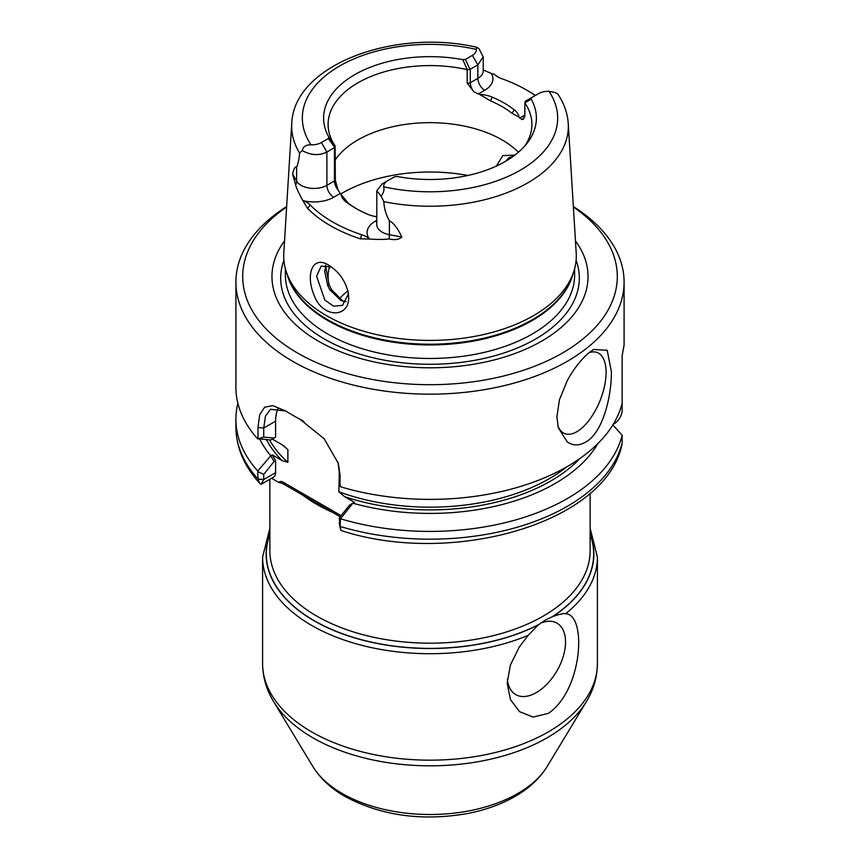 <?xml version="1.0" encoding="UTF-8"?>
<svg xmlns="http://www.w3.org/2000/svg" width="860" height="860" viewBox="0 0 860 860"><rect width="100%" height="100%" fill="white"/><g stroke="black" fill="none" stroke-linecap="round" stroke-linejoin="round"><path stroke-width="1.29" d="M538.328 624.887L545.089 620.178L552.948 616.448C559.838 614.094 564.053 613.191 565.59 613.75C586.961 614.33 582.811 690.107 548.379 713.37L533.092 717.089L519.558 711.671L510.431 699.567L507.206 683.238L510.313 665.264L519.16 647.214L528.18 635.346L538.328 624.887A163.862 94.611 0 0 1 346.988 635.476A163.862 94.611 0 0 1 269.868 533.823M507.368 679.25A41.248 23.811 120 0 0 515.742 694.611A41.248 23.811 120 0 0 536.371 692.569A41.248 23.811 120 0 0 563.311 656.223A41.248 23.811 120 0 0 556.99 623.167A41.248 23.811 120 0 0 540.531 623.156M259.419 482.965C243.993 465.926 236.156 447.308 235.909 427.119A194.091 112.058 0 0 0 258 479.041L259.419 482.965L261.075 484.331L263.73 479.525L258 479.041L257.774 471.033L270.76 455.8L272.308 454.929L282.069 460.562L287.885 462.336L287.885 449.662L282.069 444.717L272.308 439.084L275.598 437.181L275.598 421.174A43.666 25.209 60 0 1 278.231 408.285M341.076 530.523L340.055 526.417A194.091 112.058 0 0 0 622.145 442.964L621.974 444.405C606.289 522.966 452.467 566.654 341.839 530.77L341.076 530.523M613.191 424.356L613.438 424.216C618.286 421.357 621.199 417.035 622.145 411.263L622.145 403.512A194.091 112.058 0 0 0 622.103 403.34M292.604 173.956C293.948 168.388 295.302 166.141 296.635 167.216L296.635 181.137L292.604 173.956L295.614 184.964C296.635 188.576 299.011 193.704 302.741 200.326L307.568 208.389A140.9 81.345 0 0 0 360.265 238.811L369.886 239.091C378.443 239.596 384.839 239.542 389.064 238.919C394.751 240.241 399.008 239.618 401.835 237.027C397.675 228.276 393.525 222.858 389.397 220.773C385.957 214.581 384.097 208.206 383.829 201.649L381.098 196.08C383.625 192.952 384.485 189.845 383.667 186.77A127.678 73.713 0 0 0 520.279 170.205A127.678 73.713 0 0 0 548.97 91.332C553.904 92.074 556.85 92.987 557.785 94.073L558.441 95.019C564.3 103.995 567.568 113.498 568.245 123.528L576.2 252.969A146.286 84.463 0 0 1 573.641 271.953A146.286 84.463 0 0 1 533.437 315.674A146.286 84.463 0 0 1 387.129 336.712A146.286 84.463 0 0 1 286.358 271.953A146.286 84.463 0 0 1 283.8 252.969L291.755 123.528A138.331 79.862 0 0 0 299.602 153.016L302.215 150.532C303.15 146.544 306.096 144.641 311.03 144.824A13.588 7.847 0 0 0 321.404 142.545L328.348 138.535L334.744 147.469L335.153 145.931L328.81 137.03L328.348 138.535M465.421 59.394L462.831 59.652L467.26 69.66L469.969 69.402L465.421 59.394L472.377 55.384L477.87 64.887L483.202 56.792L478.902 48.526L476.58 47.235L476.332 49.396A127.678 73.713 0 0 0 339.721 65.962A127.678 73.713 0 0 0 311.03 144.824M622.145 442.964L622.145 435.203L612.836 424.947M339.216 478.73L338.797 491.726L344.613 496.671L354.374 502.315L352.869 503.186L340.495 518.784A194.091 112.058 0 0 0 622.145 435.203M340.495 518.784L340.055 526.417L339.216 517.967L349.568 505.089L352.858 503.197A176.934 102.157 0 0 0 597.829 443.62M337.926 462.121L339.216 471.602L339.216 480.708L340.495 486.76A194.091 112.058 0 0 0 567.245 466.571A194.091 112.058 0 0 0 622.145 403.179L622.145 355.803L624.091 345.021L624.091 282.101A194.091 112.058 0 0 0 573.341 206.55M237.898 403.34A194.091 112.058 0 0 0 235.909 419.358A194.091 112.058 0 0 0 257.774 471.033M272.308 454.929L275.598 460.627L275.598 472.677A9.707 5.601 60 0 1 273.587 477.117L261.075 484.331M462.831 59.652A106.382 61.415 0 0 0 354.771 74.648A106.382 61.415 0 0 0 328.81 137.03M472.377 55.384A13.588 7.847 0 0 0 476.332 49.396M334.744 147.469L326.897 152.048C318.942 155.853 310.718 155.348 302.215 150.532M296.635 167.216C298.076 163.841 299.065 159.1 299.602 153.016M548.97 91.332A13.588 7.847 0 0 0 538.596 93.611L525.299 101.286L524.847 102.899L531.19 99.126L531.652 97.621L528.932 99.201M505.379 161.422L509.055 157.584L513.216 156.337M479.633 94.428A24.263 14.007 180 0 1 492.253 97.137A104.812 60.512 0 0 1 514.323 109.865A24.263 14.007 180 0 1 518.999 117.153L511.979 113.24A101.899 58.835 180 0 0 490.533 100.867L479.633 94.428A101.899 58.835 0 0 0 478.246 93.987L484.728 90.246A27.95 16.136 0 0 0 491.307 73.455L483.212 69.939M491.307 73.455A139.524 80.56 180 0 1 494.221 74.293L498.209 77.099M535.447 95.428A139.685 80.646 0 0 0 528.771 91.289L526.6 90.042A136.622 78.873 180 0 1 535.264 95.535M348.708 297.936L348.332 292.927C345.559 281.274 339.377 272.287 329.788 265.966C313.406 254.065 304.902 273.34 314.072 295.141C321.995 317.856 348.536 318.608 348.708 297.936L348.171 294.539L342.398 305.386L333.572 306.171L324.876 300.075L316.598 276.232L321.167 266.062L331.401 267.073M514.936 155.058L502.767 155.638L496.424 166.055M329.681 266.245A101.899 58.835 0 0 0 328.101 276.554A101.899 58.835 0 0 0 329.047 284.563M343.151 301.301L331.734 289.885L329.176 284.886L325.51 265.987M325.789 265.224L324.725 271.577L327.735 285.584L329.767 289.755L341.098 300.581L346.085 301.709M348.042 291.443L348.171 294.539M302.741 200.326L304.075 200.896A24.263 14.007 180 0 1 310.234 205.002A137.837 79.571 180 0 0 361.781 234.769A24.263 14.007 180 0 1 368.908 238.327L369.886 239.091M526.6 90.042A136.622 78.873 180 0 0 502.014 78.787A24.263 14.007 180 0 1 497.65 76.787A24.263 14.007 180 0 1 494.221 74.293M376.787 216.698A24.263 14.007 180 0 1 367.747 214.301A104.812 60.512 0 0 1 355.889 208.41A104.812 60.512 0 0 1 345.677 201.562A24.263 14.007 180 0 1 341.001 194.274L348.02 202.949A101.899 58.835 180 0 0 356.932 209.001M524.675 115.122L519.762 117.96A101.899 58.835 0 0 0 518.999 117.153M304.075 200.896A27.95 16.136 0 0 0 333.755 197.22L340.238 193.478A101.899 58.835 0 0 0 341.001 194.274M519.762 117.96L521.998 119.519L524.88 116.433A2.913 1.677 180 0 1 524.675 115.82L523.525 119.067M524.933 145.791A101.899 58.835 0 0 0 531.899 124.42A101.899 58.835 0 0 0 524.88 102.963L524.88 116.433M518.408 152.242A101.899 58.835 0 0 0 422.787 122.808A101.899 58.835 0 0 0 335.325 159.734M340.238 193.478L338.002 189.931L335.282 180.052M467.26 69.66L467.173 69.638A101.899 58.835 0 0 0 328.101 124.42A101.899 58.835 0 0 0 335.12 145.877L335.325 179.772A2.913 1.677 180 0 1 334.465 180.965L326.897 185.33A18.243 10.535 180 0 1 296.635 181.137A9.707 7.536 -29.4 0 1 295.614 184.964M467.173 69.638L467.173 83.108L473.828 91.708L478.246 93.987M524.675 115.82L524.88 102.963M383.667 186.77A13.588 7.847 0 0 1 387.623 180.772L394.579 176.762L397.169 176.504A106.382 61.415 0 0 0 527.115 143.158A106.382 61.415 0 0 0 531.19 99.126M484.728 90.246A9.707 5.601 60 0 1 477.87 78.357L477.87 64.887L469.969 69.402M387.623 180.772L382.13 183.943L376.798 190.748L376.787 224.675A18.243 10.535 180 0 0 389.397 234.694L389.397 220.773M381.098 196.08L376.798 190.748M340.205 516.742L284.144 484.384A14.029 8.105 0 0 0 278.801 482.449A7.267 4.192 60 0 1 283.144 482.202L341.087 515.645M278.801 482.449L271.577 478.278M275.598 460.627L274.093 461.508L263.73 474.387L258 471.731M274.093 461.508L270.793 455.8M263.73 474.387L263.73 479.525L275.598 472.677M259.784 439.148A176.934 102.157 0 0 0 270.76 455.8M340.055 519.107L339.216 517.967M274.093 438.052L270.793 439.954L258 438.804L263.73 437.127L274.093 438.052L275.598 437.181M340.538 529.341L339.216 523.106M263.73 437.127L263.73 428.022L265.482 416.003L270.556 409.296L285.746 410.962M340.055 486.179L340.055 474.913L338.302 463.357L324.166 438.783L299.785 419.089A194.091 112.058 180 0 1 292.755 415.229A194.091 112.058 180 0 1 286.058 411.166L272.803 405.63L264.654 407.199L259.666 414.724L258 427.538L258 438.804M292.755 415.229L296.184 417.207A189.243 109.263 0 0 0 303.042 420.97L303.945 421.454M286.66 206.55A194.091 112.058 0 0 0 235.909 282.101A194.091 112.058 0 0 0 355.717 385.635A194.091 112.058 0 0 0 567.245 361.34A194.091 112.058 0 0 0 624.091 282.101M567.245 380.636C573.878 368.65 581.124 359.351 588.992 352.718L593.518 349.483L607.235 350.3L611.395 371.896C611.578 393.192 604.655 427.183 588.992 439.879C581.124 445.813 573.878 446.48 567.245 441.889L558.269 427.689L556.925 416.799L559.441 399.75L567.245 380.636M622.199 355.599L622.145 359.544M235.909 282.101L235.909 387.333A194.091 112.058 0 0 0 257.774 439.008M557.742 425.377A43.666 20.457 112 0 0 564.676 433.58A43.666 20.457 112 0 0 591.476 416.906A43.666 20.457 112 0 0 606.096 372.434A43.666 20.457 112 0 0 597.41 352.6A43.666 20.457 112 0 0 588.992 352.718M347.902 290.831A101.899 58.835 0 0 0 339.442 298.721M286.627 206.97A187.297 108.134 0 0 0 303.397 356.255A187.297 108.134 0 0 0 562.44 353.019A187.297 108.134 0 0 0 573.373 206.97M284.552 240.875A158.047 91.246 0 0 0 341.592 352.191A158.047 91.246 0 0 0 541.757 341.076A158.047 91.246 0 0 0 575.447 240.875M302.892 495.231A160.132 92.45 0 0 0 316.77 504.368A160.132 92.45 0 0 0 332.788 512.463M269.868 479.267L269.868 550.733A160.132 92.45 0 0 0 368.725 636.142A160.132 92.45 0 0 0 543.23 616.104A160.132 92.45 0 0 0 590.132 550.733L590.132 493.199M269.868 534.329A163.669 94.493 0 0 0 347.838 635.615A163.669 94.493 0 0 0 538.844 624.467M269.868 528.255L262.59 557.065A167.41 96.653 0 0 0 353.879 643.14A167.41 96.653 0 0 0 528.18 635.346M552.238 616.728A163.669 94.493 0 0 0 590.132 534.329M383.829 201.649A138.331 79.862 0 0 0 527.814 182.836A138.331 79.862 0 0 0 568.245 123.528M321.404 142.545L326.897 152.048L326.897 185.33A9.707 5.601 60 0 0 333.755 197.22M467.915 175.462A123.732 71.434 0 0 0 340.732 193.994M331.734 289.885L329.767 289.755M327.735 285.584L329.176 284.886M307.568 208.389L310.234 205.002M490.533 100.867L492.253 97.137M345.677 201.562L348.02 202.949M376.787 220.31L375.272 221.192A27.95 16.136 0 0 0 368.908 238.327M361.781 234.769L360.265 238.811M514.323 109.865L511.979 113.24M334.465 147.683L334.465 180.965A9.707 5.601 60 0 0 338.002 189.931M521.998 119.519A9.707 5.601 -120 0 0 523.45 119.11M483.212 70.95L483.212 70.918A18.243 10.535 180 0 1 477.87 78.357L470.291 82.732A9.707 5.601 -120 0 0 473.828 91.708M470.291 69.262L470.291 82.732A2.913 1.677 180 0 1 467.173 83.108M375.272 221.192A9.707 5.601 -120 0 0 376.787 221.869M389.064 238.919A9.707 2.451 100.6 0 0 389.397 234.694L401.835 237.027M283.144 482.202A14.555 8.406 -60 0 1 284.144 484.384M269.427 439.858A168.861 97.492 0 0 0 287.885 462.336M266.417 439.643A170.807 98.61 0 0 0 282.069 460.562M344.613 496.671A170.807 98.61 0 0 0 579.962 458.477M283.821 445.813A168.861 97.492 0 0 0 287.885 449.662M275.598 421.174L263.73 428.022L258 427.538M303.042 420.97L299.785 419.089M299.989 419.196L303.225 421.067M339.216 471.602L340.055 474.913M338.797 491.726A168.861 97.492 0 0 0 566.847 466.797M517.763 793.511A124.109 71.649 0 0 0 547.164 766.475C539.467 778.837 528.33 789.061 513.775 797.155C499.983 804.831 484.341 810.324 466.862 813.646C421.486 821.364 380.851 815.635 344.978 796.446C331.014 788.47 320.296 778.472 312.836 766.475A124.109 71.649 0 0 0 342.237 793.511A124.109 71.649 0 0 0 517.763 793.511M312.836 766.475L273.673 701.738A165.593 95.6 0 0 0 312.911 737.816A165.593 95.6 0 0 0 547.089 737.816A165.593 95.6 0 0 0 586.326 701.738L547.164 766.475M273.673 701.738C266.385 689.741 262.698 677.003 262.59 663.522A167.41 96.653 0 0 0 311.621 731.86A167.41 96.653 0 0 0 548.379 731.86A167.41 96.653 0 0 0 597.41 663.522C597.302 677.003 593.615 689.741 586.326 701.738M565.59 613.75A167.41 96.653 0 0 0 597.41 557.065L597.41 663.522M552.948 616.448A163.862 94.611 0 0 0 590.132 533.823M283.908 260.279A149.307 86.204 0 0 0 324.424 339.034A149.307 86.204 0 0 0 535.576 339.034A149.307 86.204 0 0 0 576.092 260.279M285.38 268.664L285.38 274.974A144.62 83.495 0 0 0 327.735 334.013A144.62 83.495 0 0 0 532.265 334.013A144.62 83.495 0 0 0 574.62 274.974L574.62 268.664M286.939 273.684A144.62 83.495 0 0 0 327.735 320.49A144.62 83.495 0 0 0 532.265 320.49A144.62 83.495 0 0 0 573.061 273.684M286.358 271.953L287.863 276.458A144.749 83.57 0 0 0 327.649 319.726A144.749 83.57 0 0 0 532.351 319.726A144.749 83.57 0 0 0 572.136 276.458L573.641 271.953M476.58 47.235C394.514 28.23 293.636 64.919 291.755 123.528M235.909 427.119L235.909 419.358M342.936 305.053L342.387 305.375M335.325 179.772L335.411 180.772M483.212 56.792L483.212 70.918M262.59 663.522L262.59 557.065M590.132 528.255L597.41 557.065"/></g></svg>
